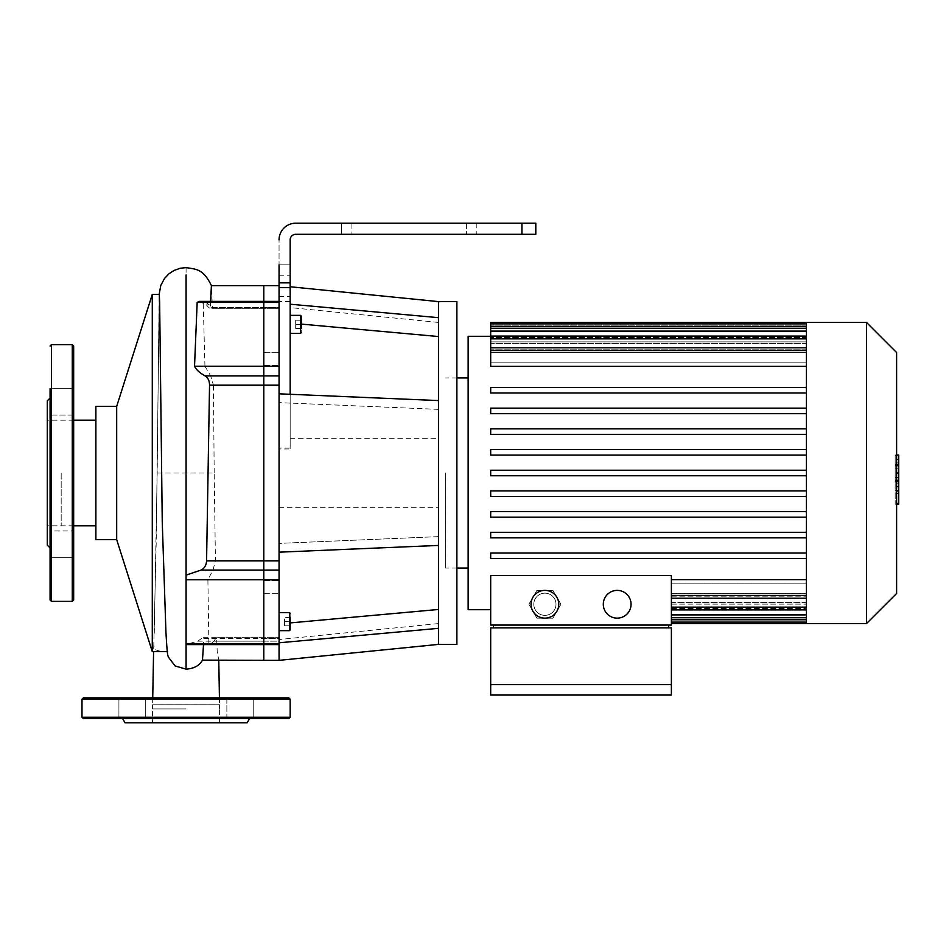 <?xml version="1.0" encoding="UTF-8"?>
<svg xmlns="http://www.w3.org/2000/svg" width="946" height="946" viewBox="0 0 946 946"><rect width="100%" height="100%" fill="white"/><g stroke="black" fill="none" stroke-linecap="round" stroke-linejoin="round"><path stroke-width="0.71" stroke-dasharray="4.73 3.55" d="M186.078 295.613L186.078 473L214.186 473L215.44 560.824L212.956 570.083L207.895 579.768L208.889 643.564L209.882 644.616L214.103 641.152L263.792 641.152L263.792 644.616L263.792 285.645L263.792 644.616L263.792 637.687L263.792 644.616L263.792 637.687L263.792 644.616L263.792 637.687L263.792 641.152L279.058 641.152L279.058 637.687L279.058 644.616L279.058 641.152L197.88 641.152L186.078 644.403M208.889 643.564L279.058 643.564L279.058 644.616L209.882 644.616M263.792 660.355L263.792 637.687L263.792 660.355M263.792 352.704L263.792 365.191L263.792 352.704L263.792 365.191L263.792 352.704L279.058 352.704L279.058 365.191L279.058 352.704L279.058 365.191L279.058 352.704L263.792 352.704M263.792 580.809L263.792 593.296L263.792 580.809L263.792 593.296L263.792 580.809L279.058 580.809L279.058 593.296L279.058 580.809L279.058 593.296L279.058 580.809L263.792 580.809M199.228 301.384L206.382 304.849C209.078 308.112 210.438 308.999 210.473 307.509L210.095 308.313L279.058 308.313L212.164 308.313L212.389 307.509C212.448 308.999 211.455 308.112 209.409 304.849L204.36 301.384L203.224 302.436L204.939 366.232L279.058 366.232L279.058 301.384L279.058 507.695L279.058 448.948L290.162 448.948L290.162 394.293M279.058 307.509L279.058 285.645L279.058 307.509L263.792 307.509L279.058 307.509M279.058 448.948L279.058 239.858L279.058 275.239L279.058 264.833L279.058 275.239L279.058 264.833L279.058 275.239L279.058 264.833L290.162 264.833L290.162 275.239L290.162 239.858A5.546 5.546 0 0 1 295.708 234.301L521.92 234.301L521.92 223.197L535.803 223.197L535.803 234.301L521.92 234.301M466.413 223.197L466.413 234.301L466.413 223.197L476.819 223.197L295.708 223.197A16.65 16.65 0 0 0 279.058 239.858A16.65 16.65 0 0 1 295.708 223.197A16.65 16.65 0 0 0 279.058 239.858L279.058 264.833L290.162 264.833L290.162 275.239L290.162 239.858A5.546 5.546 0 0 1 295.708 234.301L476.819 234.301L295.708 234.301A5.546 5.546 0 0 0 290.162 239.858L290.162 448.948M341.506 223.197L341.506 234.301L341.506 223.197L341.506 234.301L341.506 223.197L295.708 223.197A16.65 16.65 0 0 0 279.058 239.858A16.65 16.65 0 0 1 295.708 223.197A16.65 16.65 0 0 0 279.058 239.858L279.058 264.833L290.162 264.833L279.058 264.833M215.44 560.824L279.058 560.824L279.058 579.768L207.895 579.768M279.058 643.564L279.058 579.768M279.058 560.824L279.058 385.176L213.453 385.176L210.674 375.917L279.058 375.917L279.058 385.176M279.058 366.232L279.058 375.917M279.058 393.82L279.058 552.18L279.058 393.82L438.483 400.572L438.483 409.37L438.483 317.667L290.162 304.21C290.162 280.997 290.162 280.997 290.162 304.21C290.162 280.997 290.162 280.997 290.162 304.21L290.162 323.083L290.162 304.21M279.058 638.491L279.058 623.934L279.058 642.795L279.058 638.491L263.792 638.491L279.058 638.491M279.058 612.618L279.058 630.651L279.058 612.618L279.058 630.651L279.058 612.618L289.464 612.618L289.464 630.651L289.464 612.618L289.464 630.651L290.162 629.965L290.162 617.466L290.162 621.64L290.162 617.466L284.604 617.466L284.604 625.803L284.604 617.466L290.162 617.466L290.162 625.803L290.162 621.64L284.604 621.64L284.604 625.803L284.604 621.64L290.162 621.64L290.162 625.803L284.604 625.803L290.162 625.803L290.162 617.466L284.604 617.466L290.162 617.466M301.266 328.534L295.708 328.534L295.708 320.197L301.266 320.197L295.708 320.197L295.708 324.36L301.266 324.36L295.708 324.36L295.708 328.534L301.266 328.534L295.708 328.534L295.708 320.197L295.708 324.36L301.266 324.36L295.708 324.36L295.708 328.534L301.266 328.534L301.266 316.035L301.266 332.696L301.266 316.035L300.568 315.349L300.568 333.382L300.568 315.349L290.162 315.349L290.162 333.382L290.162 315.349M290.162 613.304L290.162 629.965L290.162 613.304M301.266 320.197L295.708 320.197L301.266 320.197M290.162 621.64L284.604 621.64L290.162 621.64M290.162 625.803L284.604 625.803L290.162 625.803M279.058 239.858A16.65 16.65 0 0 1 295.708 223.197L351.912 223.197L351.912 234.301L351.912 223.197M290.162 239.858A5.546 5.546 0 0 1 295.708 234.301M438.483 409.37L279.058 402.618L438.483 409.37L438.483 536.63L279.058 543.382L438.483 536.63L438.483 409.37M438.483 644.392L438.483 400.572M438.483 317.667L438.483 301.608M438.483 336.54L301.266 324.088M438.483 545.428L279.058 552.18M438.483 609.461L438.483 623.568L438.483 609.461L290.162 622.917M438.483 473L438.483 507.695L438.483 473M279.058 660.355L279.058 644.616M438.483 628.333L279.058 642.795M295.708 223.197L521.92 223.197M290.162 448.014L279.058 448.014M456.871 644.392L456.871 301.608M152.566 722.803L219.59 722.803L152.566 722.803L152.566 704.758L219.59 704.758L152.566 704.758M83.378 718.641L288.778 718.641M226.863 718.641L226.863 697.817L253.232 697.817L226.863 697.817L226.863 718.641L253.232 718.641L143.106 718.641L145.294 718.641L143.106 718.641L145.294 718.641L145.294 697.817L118.924 697.817L145.294 697.817L118.924 697.817L145.294 697.817L145.294 718.641L118.924 718.641L139.369 718.641L118.924 718.641L118.924 697.817L118.924 718.641M139.369 718.641L122.613 718.641L139.369 718.641M232.787 718.641L249.543 718.641L232.787 718.641M247.143 722.803L125.014 722.803M226.863 697.817L253.232 697.817L226.863 697.817M288.778 697.817L83.378 697.817M73.67 401.861L73.67 388.676L73.67 401.861M50.079 401.861L50.079 388.676L50.079 401.861M50.079 388.676L73.67 388.676L73.67 415.034L73.67 388.676L50.079 388.676L50.079 557.324L50.079 530.966L50.079 557.324L73.67 557.324L73.67 530.966L73.67 557.324L73.67 530.966L73.67 557.324L50.079 557.324L50.079 530.966L73.67 530.966L50.079 530.966M47.3 400.832L47.3 545.168M73.67 346.023L73.67 599.977M61.183 473L61.183 525.81L61.183 473M47.3 473L47.3 525.81L47.3 473M895.188 477.482L895.188 455.416L895.188 483.158L895.188 455.44L895.188 477.482L898.7 477.482L898.7 455.44L898.7 477.482M896.619 503.438L898.7 503.438L898.7 455.44L895.188 455.44L895.188 503.438L895.188 455.44L898.7 455.44L898.7 490.584L898.7 455.44L895.188 455.416L898.7 455.416L898.7 483.158L898.7 455.416L895.188 455.44L898.7 455.44L898.7 462.854L895.188 462.854L898.7 462.854L898.7 490.974L898.7 473.035L898.7 483.075L895.188 483.075L895.188 462.925L895.188 483.075L898.7 483.075L898.7 459.354L895.188 459.354L895.188 455.038L895.188 490.974L895.188 459.354L896.619 459.354M898.7 490.56L895.188 490.56L898.7 490.56L898.7 468.849L898.7 490.56L895.188 490.56L898.7 490.56L898.7 468.849L895.188 468.849L898.7 468.849L898.7 490.56L895.188 490.56L898.7 490.584L895.188 490.584M898.7 483.158L895.188 483.158M898.7 462.925L898.7 464.474L898.7 462.925L895.188 462.925M896.619 490.974L895.188 490.974M896.619 486.658L898.7 486.658M896.619 455.038L895.188 455.038M898.7 459.354L898.7 455.038M898.7 455.44L895.188 455.44L898.7 455.44M898.7 493.564L898.7 498.873L898.7 493.564L895.188 493.564L895.188 498.873L895.188 493.564M896.619 504.194L895.188 504.194L895.188 498.873L895.188 504.194M898.7 504.194L898.7 498.873L898.7 504.194M445.59 473L445.59 568.061L445.59 473M468.14 473L468.14 568.061L468.14 473M544.896 590.387A13.883 13.883 0 0 0 532.882 611.199A13.883 13.883 0 0 0 556.922 611.199A13.883 13.883 0 0 0 544.896 590.387M617.17 590.387A13.883 13.883 0 0 0 605.156 611.199A13.883 13.883 0 0 0 629.196 611.199A13.883 13.883 0 0 0 617.17 590.387M617.17 618.14A13.883 13.883 0 0 1 605.156 597.328A13.883 13.883 0 0 1 629.196 597.328A13.883 13.883 0 0 1 617.17 618.14A13.883 13.883 0 0 0 629.196 597.328A13.883 13.883 0 0 0 605.156 597.328A13.883 13.883 0 0 0 617.17 618.14M536.89 618.14L552.913 618.14L560.931 604.258L552.913 590.387L536.89 590.387L528.873 604.258L536.89 618.14L552.913 618.14L560.931 604.258L552.913 590.387L536.89 590.387L528.873 604.258L536.89 618.14M544.896 615.361A11.104 11.104 0 0 0 554.51 598.712A11.104 11.104 0 0 0 535.282 598.712A11.104 11.104 0 0 0 544.896 615.361A11.104 11.104 0 0 0 554.51 598.712A11.104 11.104 0 0 0 535.282 598.712A11.104 11.104 0 0 0 544.896 615.361M544.896 618.14A13.883 13.883 0 0 0 556.922 597.328A13.883 13.883 0 0 0 532.882 597.328A13.883 13.883 0 0 0 544.896 618.14A13.883 13.883 0 0 0 556.922 597.328A13.883 13.883 0 0 0 532.882 597.328A13.883 13.883 0 0 0 544.896 618.14M668.609 625.081L668.609 627.86L493.469 627.86L493.469 625.081L668.609 625.081L493.469 625.081M671.388 695.05L671.388 684.632L490.69 684.632L490.69 627.86L671.388 627.86L671.388 684.632M490.69 575.582L490.69 625.081L671.388 625.081L671.388 575.582L671.388 579.626L671.388 575.582L490.69 575.582M668.609 627.86L493.469 627.86M671.388 579.626L806.418 579.626L806.418 558.542L490.69 558.542L490.69 552.996L806.418 552.996L806.418 537.848L490.69 537.848L490.69 532.302L490.69 537.848L806.418 537.848L806.418 552.996L490.69 552.996L490.69 558.542L806.418 558.542L806.418 595.448L671.388 595.448L671.388 579.626L671.388 598.227L671.388 583.848L671.388 598.227L671.388 595.448L806.418 595.448L806.418 583.848L671.388 583.848L671.388 593.331L671.388 583.848L806.418 583.848L806.418 609.91L806.418 593.331L671.388 593.331L671.388 607.131L671.388 593.331L806.418 593.331L806.418 583.848L806.418 597.754L806.418 322.432M671.388 607.131L671.388 596.169L671.388 609.91L671.388 607.131L806.418 607.131M671.388 602.365L671.388 614.888L671.388 602.365L806.418 602.365L806.418 617.667L806.418 602.365L671.388 602.365M671.388 614.888L671.388 604.127L671.388 617.667L671.388 614.888L806.418 614.888M671.388 607.663L671.388 619.346L671.388 607.663L806.418 607.663L806.418 622.113L806.418 607.663L671.388 607.663M671.388 619.346L671.388 608.515L671.388 622.113L671.388 619.346L806.418 619.346M671.388 609.673L671.388 620.801L671.388 609.673L806.418 609.673L806.418 623.568L806.418 609.673L671.388 609.673M671.388 620.801L671.388 623.568L671.388 620.801L806.418 620.801L671.388 620.801M490.69 684.632L490.69 695.05M671.388 596.169L806.418 596.169L671.388 596.169M671.388 604.127L806.418 604.127L671.388 604.127M671.388 608.515L806.418 608.515L671.388 608.515M806.418 623.568L806.418 579.626M806.418 602.365L806.418 596.169L806.418 602.365M806.418 607.663L806.418 604.127L806.418 607.663M806.418 609.673L806.418 608.515L806.418 609.673M806.418 517.155L806.418 532.302L806.418 517.155L490.69 517.155L806.418 517.155L490.69 517.155L490.69 511.609L490.69 517.155L490.69 511.609L806.418 511.609L490.69 511.609L806.418 511.609L806.418 496.473L806.418 511.609M490.69 496.473L806.418 496.473L490.69 496.473L490.69 490.915L490.69 496.473L490.69 490.915L806.418 490.915L490.69 490.915L806.418 490.915L806.418 475.779L806.418 496.473L490.69 496.473M806.418 470.221L806.418 455.085L490.69 455.085L490.69 449.527L806.418 449.527L806.418 434.391L490.69 434.391L490.69 428.845L806.418 428.845L806.418 413.698L490.69 413.698L490.69 408.152L806.418 408.152L806.418 393.004L490.69 393.004L490.69 387.458L806.418 387.458L806.418 366.374L806.418 387.458L490.69 387.458L490.69 393.004L806.418 393.004L806.418 408.152L490.69 408.152L490.69 413.698L806.418 413.698L806.418 428.845L490.69 428.845L490.69 434.391L806.418 434.391L806.418 449.527L490.69 449.527L490.69 455.085L806.418 455.085L806.418 470.221L490.69 470.221L490.69 475.779L490.69 470.221L806.418 470.221L490.69 470.221L490.69 475.779L806.418 475.779L806.418 473L806.418 475.779L490.69 475.779M806.418 350.552L490.69 350.552L806.418 350.552L490.69 350.552L490.69 366.374L490.69 362.152L806.418 362.152L490.69 362.152L490.69 347.773L490.69 366.374L806.418 366.374L806.418 347.773L806.418 366.374M490.69 350.552L490.69 347.773L490.69 352.669L806.418 352.669L490.69 352.669L490.69 336.09L490.69 343.635L806.418 343.635L806.418 349.831L490.69 349.831L806.418 349.831L806.418 343.635L490.69 343.635L490.69 328.333L490.69 338.337L806.418 338.337L806.418 341.873L490.69 341.873L806.418 341.873L806.418 338.337L490.69 338.337L490.69 323.887L490.69 336.327L806.418 336.327L806.418 337.486L490.69 337.486L806.418 337.486L806.418 336.327L490.69 336.327L490.69 322.432M468.14 609.697L468.14 336.303M490.69 532.302L806.418 532.302L806.418 537.848L490.69 537.848L490.69 532.302L806.418 532.302L806.418 537.848M866.501 623.568L866.501 322.432M896.619 352.539L896.619 593.461M806.418 408.152L806.418 413.698L490.69 413.698L490.69 408.152L806.418 408.152L806.418 413.698M806.418 393.004L806.418 388.676L806.418 393.004L490.69 393.004L490.69 387.458L806.418 387.458L806.418 388.676L806.418 387.458M806.418 428.845L806.418 434.391L806.418 428.845L490.69 428.845L490.69 434.391L806.418 434.391M806.418 449.527L806.418 455.085L806.418 449.527L490.69 449.527L490.69 455.085L806.418 455.085M806.418 552.996L806.418 558.542L806.418 552.996L490.69 552.996L490.69 558.542L806.418 558.542M490.69 349.831L490.69 338.869L490.69 349.831M490.69 341.873L490.69 331.112L490.69 341.873M490.69 337.486L490.69 326.654L490.69 337.486M806.418 331.112L806.418 343.635L806.418 331.112L490.69 331.112M806.418 338.869L806.418 352.669L806.418 338.869L490.69 338.869M806.418 326.654L806.418 338.337L806.418 326.654L490.69 326.654M806.418 336.327L806.418 325.199L806.418 336.327M806.418 496.473L806.418 490.915M186.078 644.616L186.078 575.121M197.88 641.152C201.959 637.959 203.934 637.072 203.804 638.491L203.39 637.687L279.058 637.687L216.563 637.687L217.213 651.167L218.774 660.355M214.103 641.152C215.901 637.852 216.811 636.977 216.835 638.491L263.792 638.491L203.804 638.491L203.508 644.616M211.679 660.355L217.001 659.93L218.715 658.109M210.591 301.384L210.473 307.509L263.792 307.509L212.389 307.509L211.396 285.645M204.939 366.232L210.674 375.917M214.186 473L213.453 385.176M167.276 651.581L168.353 657.068M160.938 651.51L164.415 651.581M164.521 651.581L165.361 651.581M159.283 294.419L156.196 542.637L153.796 645.089L154.73 649.618L160.938 651.439M186.078 708.921L152.566 708.921L186.078 708.921M152.282 294.419L152.282 651.581M167.548 651.581L165.94 632.129M95.877 406.319L95.877 539.681M95.877 473L95.877 420.19L95.877 473M116.689 406.319L116.689 539.681M206.382 304.849L209.409 304.849M279.058 570.083L212.956 570.083M279.058 302.436L203.224 302.436M290.162 333.382L300.568 333.382L300.568 315.349M279.058 296.571L290.162 296.571M290.162 301.573L279.058 301.573M290.162 717.245L81.995 717.245M81.995 699.212L290.162 699.212M51.462 344.628L51.462 601.372M72.274 344.628L72.274 601.372M898.7 480.58L895.188 480.58M898.7 480L895.188 480M898.7 481.526L895.188 481.526L898.7 481.526M898.7 473.035L896.619 473.035M898.7 464.474L895.188 464.474L898.7 464.474M898.7 465.479L895.188 465.479M898.7 466.023L895.188 466.023M806.418 595.448L671.388 595.448M806.418 325.199L490.69 325.199L806.418 325.199M186.078 267.6L186.078 294.513M157.261 473L186.078 473M279.058 301.384L204.36 301.384M263.792 365.191L279.058 365.191L263.792 365.191M263.792 593.296L279.058 593.296L263.792 593.296M279.058 630.651L289.464 630.651M476.819 223.197L476.819 234.301M279.058 275.239L290.162 275.239M438.483 322.432L290.162 307.58M438.483 623.568L279.058 639.531M279.058 507.695L438.483 507.695M290.162 438.305L438.483 438.305M219.59 722.803L219.59 704.758M253.232 718.641L253.232 697.817L253.232 718.641M73.67 415.034L50.079 415.034L73.67 415.034M73.67 420.19L47.3 420.19M73.67 525.81L47.3 525.81M456.871 377.939L445.59 377.939M456.871 568.061L445.59 568.061M806.418 622.113L671.388 622.113M806.418 617.667L671.388 617.667M806.418 609.91L671.388 609.91M490.69 347.773L806.418 347.773M490.69 328.333L806.418 328.333M490.69 336.09L806.418 336.09M490.69 323.887L806.418 323.887M806.418 598.227L671.388 598.227M219.425 697.817L219.59 708.921M154.269 633.217L157.19 473L159.141 294.419M153.82 644.321L153.595 651.581M152.732 697.817L152.566 708.921"/><path stroke-width="1.42" d="M263.792 644.616L263.792 660.355L263.792 643.564L263.792 644.616L279.058 644.616L279.058 643.564L263.792 643.564L263.792 579.768L263.792 643.564L186.078 643.564L186.078 644.616L263.792 644.616M186.078 473L186.078 274.919L186.078 575.121L201.013 570.083L263.792 570.083L263.792 579.768L263.792 560.824L263.792 570.083L279.058 570.083L279.058 560.824L263.792 560.824L263.792 385.176L263.792 560.824L206.571 560.824L209.539 385.176C209.492 380.871 208.014 377.785 205.128 375.917C199.783 372.984 196.248 369.744 194.533 366.232L197.17 302.436L199.228 301.384L263.792 301.384L263.792 385.176L263.792 285.645L263.792 301.384L279.058 301.384M209.539 385.176L279.058 385.176L279.058 366.232L194.533 366.232M279.058 264.833L279.058 366.232M279.058 385.176L279.058 560.824M186.078 575.121L186.078 579.768L279.058 579.768L279.058 570.083M279.058 579.768L279.058 643.564M290.162 315.349L300.568 315.349L301.266 316.035L301.266 328.534M290.162 617.466L290.162 629.965L289.464 630.651L289.464 612.618L290.162 613.304L289.464 612.618L279.058 612.618M290.162 394.293L290.162 239.858A5.546 5.546 0 0 1 295.708 234.301A5.546 5.546 0 0 0 290.162 239.858A5.546 5.546 0 0 1 295.708 234.301L535.803 234.301L535.803 223.197L521.92 223.197L521.92 234.301M279.058 239.858A16.65 16.65 0 0 1 295.708 223.197L341.506 223.197M351.912 223.197L466.413 223.197M295.708 234.301A5.546 5.546 0 0 0 290.162 239.858M290.162 286.756L438.483 301.608L438.483 545.428L279.058 552.18M438.483 400.572L279.058 393.82M438.483 317.667L290.162 304.21M438.483 336.54L301.266 324.088M438.483 545.428L438.483 644.392L279.058 660.355L279.058 644.616M438.483 628.333L279.058 642.795M438.483 609.461L290.162 622.917M295.708 223.197L521.92 223.197M438.483 301.608L456.871 301.608L456.871 644.392L438.483 644.392M81.995 717.245L290.162 717.245L288.778 718.641L83.378 718.641L81.995 717.245L81.995 699.212L83.378 697.817L288.778 697.817L290.162 699.212L81.995 699.212M226.863 718.641L118.924 718.641M249.543 718.641L247.143 722.803L125.014 722.803L122.613 718.641M51.462 601.372L51.462 344.628L72.274 344.628L72.274 601.372L51.462 601.372L50.079 599.977L50.079 530.966M50.079 547.935L47.3 545.168L47.3 400.832L50.079 398.065M50.079 599.977L50.079 388.676M72.274 601.372L73.67 599.977L73.67 346.023L72.274 344.628M896.619 455.038L898.7 455.038L898.7 490.974L896.619 490.974M898.7 486.658L896.619 486.658M898.7 490.974L898.7 503.438L896.619 503.438M898.7 503.438L898.7 504.194L896.619 504.194M544.896 590.387A13.883 13.883 0 0 1 556.922 611.199A13.883 13.883 0 0 1 532.882 611.199A13.883 13.883 0 0 1 544.896 590.387M617.17 590.387A13.883 13.883 0 0 1 629.196 611.199A13.883 13.883 0 0 1 605.156 611.199A13.883 13.883 0 0 1 617.17 590.387M668.609 627.86L668.609 625.081M493.469 625.081L493.469 627.86M671.388 684.632L671.388 627.86L490.69 627.86L490.69 684.632L671.388 684.632L671.388 695.05L490.69 695.05L490.69 684.632M490.69 575.582L490.69 625.081L671.388 625.081L671.388 575.582L490.69 575.582M806.418 579.626L671.388 579.626M490.69 532.302L806.418 532.302L490.69 532.302L490.69 537.848L806.418 537.848M490.69 475.779L806.418 475.779L490.69 475.779L490.69 470.221L806.418 470.221M866.501 322.432L866.501 623.568L896.619 593.461L896.619 352.539L866.501 322.432L490.69 322.432L490.69 366.374L806.418 366.374M490.69 336.303L468.14 336.303L468.14 609.697L490.69 609.697M806.418 322.432L806.418 623.568L671.388 623.568M806.418 408.152L490.69 408.152L490.69 413.698L806.418 413.698M806.418 428.845L490.69 428.845L490.69 434.391L806.418 434.391M806.418 449.527L490.69 449.527L490.69 455.085L806.418 455.085M806.418 490.915L490.69 490.915L490.69 496.473L806.418 496.473M806.418 511.609L490.69 511.609L490.69 517.155L806.418 517.155M806.418 552.996L490.69 552.996L490.69 558.542L806.418 558.542M806.418 393.004L490.69 393.004L490.69 387.458L806.418 387.458M203.508 644.616L202.479 660.119L279.058 660.355M186.078 579.768L186.078 643.564M201.013 570.083C204.442 568.404 206.299 565.318 206.571 560.824M279.058 285.645L211.396 285.645L210.591 301.384M168.353 657.068L175.093 665.937L186.078 669.165C194.19 668.526 199.665 665.511 202.479 660.119M165.361 651.581L167.548 651.581L165.361 651.581M166.378 651.581L152.282 651.581L152.282 294.419L159.283 294.419L159.638 301.951L162.251 521.956L165.94 632.129C167.324 655.909 167.537 654.265 168.471 657.423M116.689 406.319L116.689 539.681L95.877 539.681L95.877 406.319L116.689 406.319L152.282 294.419M116.689 539.681L152.282 651.581M205.128 375.917L279.058 375.917M197.17 302.436L279.058 302.436M300.568 315.349L300.568 333.382L301.266 332.696L300.568 333.382L290.162 333.382M290.162 282.854L279.058 282.854M279.058 287.667L290.162 287.667M898.7 473.035L896.619 473.035M898.7 459.354L896.619 459.354M806.418 607.131L671.388 607.131M806.418 614.888L671.388 614.888M806.418 619.346L671.388 619.346M806.418 595.448L671.388 595.448M806.418 326.654L490.69 326.654M806.418 331.112L490.69 331.112M806.418 338.869L490.69 338.869M806.418 350.552L490.69 350.552M186.078 294.513L186.078 295.613M186.078 669.165L186.078 644.403M289.464 630.651L279.058 630.651M290.162 717.245L290.162 699.212M51.462 344.628L50.079 346.023M468.14 377.939L456.871 377.939M468.14 568.061L456.871 568.061M671.388 609.91L806.418 609.91M671.388 617.667L806.418 617.667M671.388 622.113L806.418 622.113M866.501 623.568L806.418 623.568M671.388 598.227L806.418 598.227M806.418 347.773L490.69 347.773M806.418 328.333L490.69 328.333M806.418 336.09L490.69 336.09M806.418 323.887L490.69 323.887M211.466 285.751C203.201 268.534 196.129 269.362 186.078 267.6L180.036 268.297L174.04 270.461L168.896 273.832L164.521 278.467L160.785 285.467L159.141 294.419M218.774 660.355L219.425 697.817M153.595 651.581L152.732 697.817M95.877 420.19L73.67 420.19M95.877 525.81L73.67 525.81"/></g></svg>
